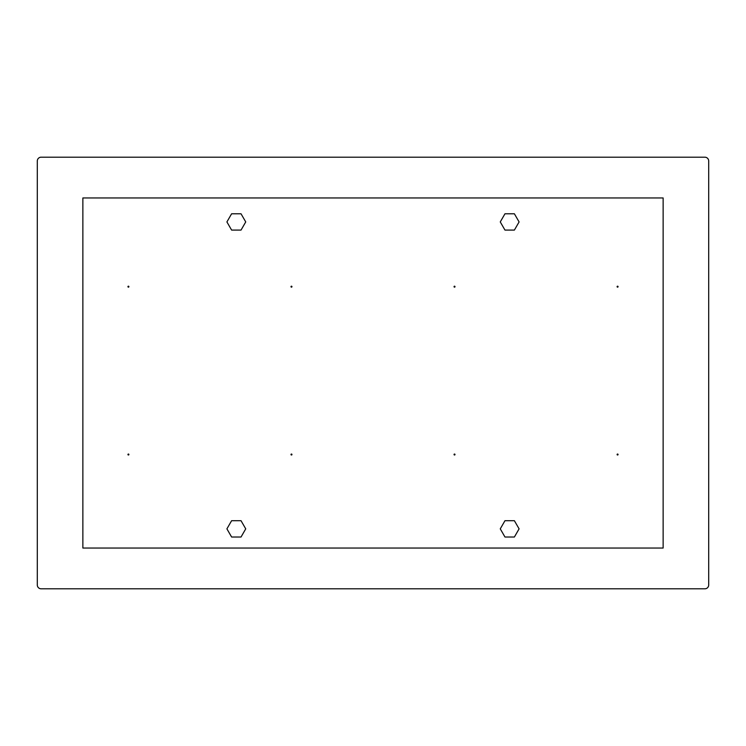 <?xml version="1.0" encoding="UTF-8"?>
<svg xmlns="http://www.w3.org/2000/svg" width="746" height="746" viewBox="0 0 746 746"><rect width="100%" height="100%" fill="white"/><g stroke="black" fill="none" stroke-linecap="round" stroke-linejoin="round"><path stroke-width="1.12" d="M454.528 286.194A0.476 0.476 0 0 0 454.044 286.678A0.476 0.476 0 0 0 454.528 287.154A0.476 0.476 0 0 0 455.004 286.678A0.476 0.476 0 0 0 454.528 286.194M617.585 286.194A0.476 0.476 0 0 0 617.101 286.678A0.476 0.476 0 0 0 617.585 287.154A0.476 0.476 0 0 0 618.061 286.678A0.476 0.476 0 0 0 617.585 286.194M291.472 286.194A0.476 0.476 0 0 0 290.996 286.678A0.476 0.476 0 0 0 291.472 287.154A0.476 0.476 0 0 0 291.956 286.678A0.476 0.476 0 0 0 291.472 286.194M128.415 286.194A0.476 0.476 0 0 0 127.939 286.678A0.476 0.476 0 0 0 128.415 287.154A0.476 0.476 0 0 0 128.899 286.678A0.476 0.476 0 0 0 128.415 286.194M617.585 454.044A0.476 0.476 0 0 0 617.101 454.528A0.476 0.476 0 0 0 617.585 455.004A0.476 0.476 0 0 0 618.061 454.528A0.476 0.476 0 0 0 617.585 454.044M454.528 454.044A0.476 0.476 0 0 0 454.044 454.528A0.476 0.476 0 0 0 454.528 455.004A0.476 0.476 0 0 0 455.004 454.528A0.476 0.476 0 0 0 454.528 454.044M291.472 454.044A0.476 0.476 0 0 0 290.996 454.528A0.476 0.476 0 0 0 291.472 455.004A0.476 0.476 0 0 0 291.956 454.528A0.476 0.476 0 0 0 291.472 454.044M128.415 454.044A0.476 0.476 0 0 0 127.939 454.528A0.476 0.476 0 0 0 128.415 455.004A0.476 0.476 0 0 0 128.899 454.528A0.476 0.476 0 0 0 128.415 454.044M241.033 230.085L245.732 221.935L241.033 213.785L231.614 213.785L226.905 221.935L231.614 230.085L241.033 230.085M514.386 230.085L519.095 221.935L514.386 213.785L504.967 213.785L500.268 221.935L504.967 230.085L514.386 230.085M663.138 548.04L663.138 197.96L82.862 197.96L82.862 548.04L663.138 548.04M704.867 588.808A3.833 3.833 0 0 0 708.7 584.967L708.7 161.033A3.833 3.833 0 0 0 704.867 157.192L41.133 157.192A3.833 3.833 0 0 0 37.3 161.033L37.3 584.967A3.833 3.833 0 0 0 41.133 588.808L704.867 588.808M514.386 537.017L519.095 528.858L514.386 520.708L504.967 520.708L500.268 528.858L504.967 537.017L514.386 537.017M241.033 537.017L245.732 528.858L241.033 520.708L231.614 520.708L226.905 528.858L231.614 537.017L241.033 537.017"/></g></svg>
